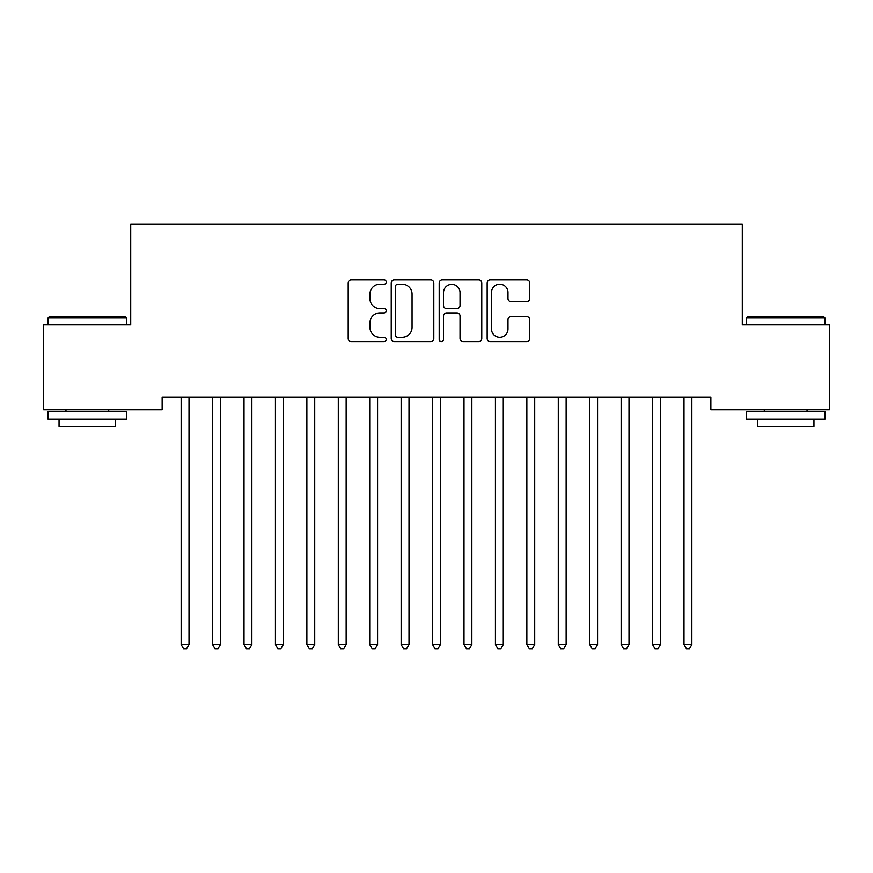 <?xml version="1.0" encoding="UTF-8"?>
<svg xmlns="http://www.w3.org/2000/svg" width="873" height="873" viewBox="0 0 873 873"><rect width="100%" height="100%" fill="white"/><g stroke="black" fill="none" stroke-linecap="round" stroke-linejoin="round"><path stroke-width="1.31" d="M386.215 282.066A2.161 2.161 0 0 0 384.055 279.906L351.284 279.906A3.088 3.088 0 0 0 348.196 282.994L348.196 338.517A3.088 3.088 0 0 0 351.284 341.605L384.055 341.605A2.161 2.161 0 0 0 386.215 339.444A2.161 2.161 0 0 0 384.055 337.284L379.82 337.284A9.876 9.876 0 0 1 369.945 327.419L369.945 322.792A9.876 9.876 0 0 1 379.82 312.916L384.055 312.916A2.161 2.161 0 0 0 386.215 310.755A2.161 2.161 0 0 0 384.055 308.595L379.82 308.595A9.876 9.876 0 0 1 369.945 298.73L369.945 294.103A9.876 9.876 0 0 1 379.82 284.227L384.055 284.227A2.161 2.161 0 0 0 386.215 282.066M526.659 301.654A3.088 3.088 0 0 0 529.736 298.566L529.736 282.994A3.088 3.088 0 0 0 526.659 279.906L490.255 279.906A3.088 3.088 0 0 0 487.167 282.994L487.167 338.517A3.088 3.088 0 0 0 490.255 341.605L526.659 341.605A3.088 3.088 0 0 0 529.736 338.517L529.736 319.704A3.088 3.088 0 0 0 526.659 316.615L511.076 316.615A3.088 3.088 0 0 0 507.988 319.704L507.988 329.034A8.25 8.25 0 0 1 499.738 337.284A8.25 8.25 0 0 1 491.488 329.034L491.488 292.477A8.25 8.25 0 0 1 499.738 284.227A8.25 8.25 0 0 1 507.988 292.477L507.988 298.566A3.088 3.088 0 0 0 511.076 301.654L526.659 301.654M710.862 397.182L162.138 397.182L162.138 409.753L43.65 409.753L43.65 324.898L130.71 324.898L130.71 224.328L742.29 224.328L742.29 324.898L829.35 324.898L829.35 409.753L710.862 409.753L710.862 397.182M433.805 282.994A3.088 3.088 0 0 0 430.716 279.906L394.312 279.906A3.088 3.088 0 0 0 391.235 282.994L391.235 338.517A3.088 3.088 0 0 0 394.312 341.605L430.716 341.605A3.088 3.088 0 0 0 433.805 338.517L433.805 282.994M442.284 279.906L478.688 279.906A3.088 3.088 0 0 1 481.765 282.994L481.765 338.517A3.088 3.088 0 0 1 478.688 341.605L463.105 341.605A3.088 3.088 0 0 1 460.027 338.517L460.027 316.004A3.088 3.088 0 0 0 456.939 312.916L446.605 312.916A3.088 3.088 0 0 0 443.517 316.004L443.517 339.444A2.161 2.161 0 0 1 441.356 341.605A2.161 2.161 0 0 1 439.195 339.444L439.195 282.994A3.088 3.088 0 0 1 442.284 279.906M397.706 284.227A2.161 2.161 0 0 0 395.545 286.388L395.545 335.123A2.161 2.161 0 0 0 397.706 337.284L402.18 337.284A9.876 9.876 0 0 0 412.056 327.419L412.056 294.103A9.876 9.876 0 0 0 402.18 284.227L397.706 284.227M460.027 292.63A8.25 8.25 0 0 0 451.767 284.38A8.25 8.25 0 0 0 443.517 292.63L443.517 305.517A3.088 3.088 0 0 0 446.605 308.595L456.939 308.595A3.088 3.088 0 0 0 460.027 305.517L460.027 292.63M180.918 397.641A3.143 3.143 0 0 1 181.148 398.819A3.143 3.143 0 0 0 180.918 397.641L180.733 397.182M189.419 397.182L189.234 397.641A3.143 3.143 0 0 0 189.005 398.819L189.005 644.58L181.148 644.58L181.148 398.819M189.005 644.58L186.647 648.672L183.505 648.672L181.148 644.58M220.433 398.819A3.143 3.143 0 0 1 220.662 397.641A3.143 3.143 0 0 0 220.433 398.819L220.433 644.58L212.576 644.58L212.576 398.819A3.143 3.143 0 0 0 212.346 397.641A3.143 3.143 0 0 1 212.576 398.819M243.774 397.641A3.143 3.143 0 0 1 244.004 398.819A3.143 3.143 0 0 0 243.774 397.641L243.589 397.182M220.433 644.58L218.075 648.672L214.933 648.672L212.576 644.58M252.275 397.182L252.09 397.641A3.143 3.143 0 0 0 251.861 398.819L251.861 644.58L244.004 644.58L244.004 398.819M251.861 644.58L249.503 648.672L246.361 648.672L244.004 644.58M48.048 317.99L48.997 317.041L125.679 317.041L126.618 317.99L48.048 317.99L48.048 324.898M126.618 419.182L48.048 419.182L48.048 411.325L126.618 411.325L126.618 419.182M115.618 419.182L115.618 426.417L59.048 426.417L59.048 419.182M746.382 317.99L747.321 317.041L824.003 317.041L824.952 317.99L746.382 317.99L746.382 324.898M824.952 419.182L746.382 419.182L746.382 411.325L824.952 411.325L824.952 419.182M813.952 419.182L813.952 426.417L757.382 426.417L757.382 419.182M275.202 397.641A3.143 3.143 0 0 1 275.432 398.819A3.143 3.143 0 0 0 275.202 397.641L275.017 397.182M306.63 397.641A3.143 3.143 0 0 1 306.86 398.819A3.143 3.143 0 0 0 306.63 397.641L306.445 397.182M283.703 397.182L283.518 397.641A3.143 3.143 0 0 0 283.289 398.819L283.289 644.58L275.432 644.58L275.432 398.819M283.289 644.58L280.931 648.672L277.789 648.672L275.432 644.58M315.131 397.182L314.946 397.641A3.143 3.143 0 0 0 314.716 398.819L314.716 644.58L306.86 644.58L306.86 398.819M314.716 644.58L312.359 648.672L309.217 648.672L306.86 644.58M346.144 398.819A3.143 3.143 0 0 1 346.374 397.641A3.143 3.143 0 0 0 346.144 398.819L346.144 644.58L338.288 644.58L338.288 398.819A3.143 3.143 0 0 0 338.058 397.641A3.143 3.143 0 0 1 338.288 398.819M346.144 644.58L343.787 648.672L340.645 648.672L338.288 644.58M377.572 398.819A3.143 3.143 0 0 1 377.802 397.641A3.143 3.143 0 0 0 377.572 398.819L377.572 644.58L369.716 644.58L369.716 398.819A3.143 3.143 0 0 0 369.486 397.641A3.143 3.143 0 0 1 369.716 398.819M377.572 644.58L375.215 648.672L372.073 648.672L369.716 644.58M409.001 398.819A3.143 3.143 0 0 1 409.23 397.641A3.143 3.143 0 0 0 409.001 398.819L409.001 644.58L401.144 644.58L401.144 398.819A3.143 3.143 0 0 0 400.914 397.641A3.143 3.143 0 0 1 401.144 398.819M432.342 397.641A3.143 3.143 0 0 1 432.572 398.819A3.143 3.143 0 0 0 432.342 397.641L432.157 397.182M471.856 398.819A3.143 3.143 0 0 1 472.086 397.641A3.143 3.143 0 0 0 471.856 398.819L471.856 644.58L464 644.58L464 398.819A3.143 3.143 0 0 0 463.77 397.641A3.143 3.143 0 0 1 464 398.819M495.198 397.641A3.143 3.143 0 0 1 495.428 398.819A3.143 3.143 0 0 0 495.198 397.641L495.013 397.182M526.626 397.641A3.143 3.143 0 0 1 526.856 398.819A3.143 3.143 0 0 0 526.626 397.641L526.441 397.182M566.14 398.819A3.143 3.143 0 0 1 566.37 397.641A3.143 3.143 0 0 0 566.14 398.819L566.14 644.58L558.284 644.58L558.284 398.819A3.143 3.143 0 0 0 558.054 397.641A3.143 3.143 0 0 1 558.284 398.819M597.569 398.819A3.143 3.143 0 0 1 597.798 397.641A3.143 3.143 0 0 0 597.569 398.819L597.569 644.58L589.712 644.58L589.712 398.819A3.143 3.143 0 0 0 589.482 397.641A3.143 3.143 0 0 1 589.712 398.819M409.001 644.58L406.643 648.672L403.501 648.672L401.144 644.58M440.843 397.182L440.658 397.641A3.143 3.143 0 0 0 440.429 398.819L440.429 644.58L432.572 644.58L432.572 398.819M440.429 644.58L438.071 648.672L434.929 648.672L432.572 644.58M471.856 644.58L469.499 648.672L466.357 648.672L464 644.58M503.699 397.182L503.514 397.641A3.143 3.143 0 0 0 503.285 398.819L503.285 644.58L495.428 644.58L495.428 398.819M503.285 644.58L500.927 648.672L497.785 648.672L495.428 644.58M535.127 397.182L534.942 397.641A3.143 3.143 0 0 0 534.712 398.819L534.712 644.58L526.856 644.58L526.856 398.819M534.712 644.58L532.355 648.672L529.213 648.672L526.856 644.58M566.14 644.58L563.783 648.672L560.641 648.672L558.284 644.58M597.569 644.58L595.211 648.672L592.069 648.672L589.712 644.58M620.91 397.641A3.143 3.143 0 0 1 621.14 398.819A3.143 3.143 0 0 0 620.91 397.641L620.725 397.182M629.411 397.182L629.226 397.641A3.143 3.143 0 0 0 628.996 398.819L628.996 644.58L621.14 644.58L621.14 398.819M628.996 644.58L626.639 648.672L623.497 648.672L621.14 644.58M660.425 398.819A3.143 3.143 0 0 1 660.654 397.641A3.143 3.143 0 0 0 660.425 398.819L660.425 644.58L652.567 644.58L652.567 398.819A3.143 3.143 0 0 0 652.338 397.641A3.143 3.143 0 0 1 652.567 398.819M660.425 644.58L658.067 648.672L654.925 648.672L652.567 644.58M683.766 397.641A3.143 3.143 0 0 1 683.995 398.819A3.143 3.143 0 0 0 683.766 397.641L683.581 397.182M692.267 397.182L692.082 397.641A3.143 3.143 0 0 0 691.853 398.819L691.853 644.58L683.995 644.58L683.995 398.819M691.853 644.58L689.495 648.672L686.353 648.672L683.995 644.58M126.618 324.898L126.618 317.99M108.71 411.325L108.71 409.753M65.966 411.325L65.966 409.753M824.952 324.898L824.952 317.99M807.034 411.325L807.034 409.753M764.29 411.325L764.29 409.753"/></g></svg>
